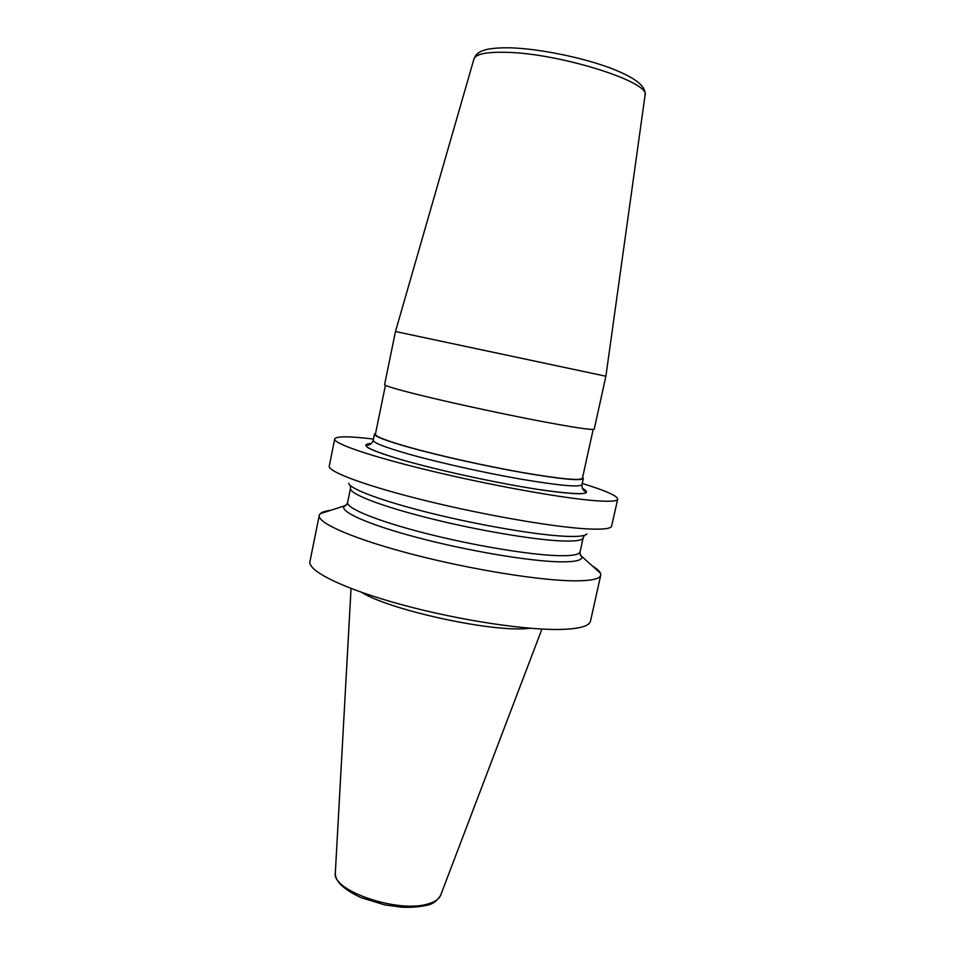 <?xml version="1.0" encoding="UTF-8"?>
<svg xmlns="http://www.w3.org/2000/svg" width="955" height="955" viewBox="0 0 955 955"><rect width="100%" height="100%" fill="white"/><g stroke="black" fill="none" stroke-linecap="round" stroke-linejoin="round"><path stroke-width="1.43" d="M330.514 510.364C325.38 511.009 321.966 512.107 320.271 513.659L319.257 515.366L309.945 561.48C307.486 570.959 343.955 589.068 402.556 604.921C461.026 620.798 530.55 630.992 564.62 629.309C580.831 628.462 589.462 625.74 590.488 621.12L600.731 575.197L600.504 573.227C599.585 571.114 596.911 568.726 592.482 566.04M319.257 515.366C317.167 522.982 354.162 539.205 413.109 554.485C471.937 569.765 541.533 580.855 575.352 580.843C591.443 580.807 599.907 578.921 600.731 575.197M373.453 439.073C349.184 436.137 336.267 436.101 334.68 438.978C333.211 443.49 371.089 456.55 430.61 470.839C490.022 485.14 559.749 497.746 593.139 500.527C609.027 501.829 617.216 501.375 617.718 499.143C617.431 495.872 605.613 490.643 582.252 483.457M334.68 438.978L329.212 466.41C329.403 472.355 367.973 486.549 426.837 500.957C485.582 515.354 553.769 527.1 586.859 528.867C601.901 529.667 610.138 528.843 611.546 526.42L617.718 499.143M346.677 504.538L344.23 506.019C338.953 511.426 368.367 524.701 418.481 537.844C468.463 551.011 529.607 561.254 559.535 561.827C575.447 562.065 582.837 560.287 581.714 556.49L580.091 554.151M361.73 592.41C389.103 609.6 486.596 631.339 524.999 628.7L530.586 628.306M586.895 533.905C585.296 536.065 578.05 536.853 565.157 536.28C536.794 534.991 480.21 525.393 431.385 513.312C382.466 501.232 349.578 488.876 348.682 483.278M605.888 376.234L395.477 331.516L384.602 384.602C384.674 385.784 396.54 389.318 420.188 395.179C450.414 402.604 497.006 412.751 533.941 419.937C572.439 427.303 592.542 430.383 594.225 429.153L605.888 376.234L645.055 95.237C651.035 82.309 560.669 53.48 506.854 52.334C486.823 51.785 475.865 53.958 473.978 58.876L395.477 331.516M375.613 433.224L374.479 434.036C374.336 436.328 385.951 440.78 409.361 447.406C439.264 455.762 485.629 466.112 522.552 472.63C561.086 479.207 581.356 481.141 583.362 478.431L582.657 477.225M593.174 429.464L582.431 478.216C580.437 480.902 560.358 478.992 522.182 472.474C485.594 466.016 439.658 455.774 410.005 447.489C386.799 440.912 375.267 436.495 375.411 434.215L385.426 385.307M541.939 629.07L440.744 894.978C439.336 898.894 435.158 901.854 428.198 903.86C398.402 913.684 330.776 890.43 335.348 872.572L351.046 588.495M350.354 485.582L350.509 488.339C349.053 493.592 379.947 505.84 428.15 517.968C476.247 530.109 533.177 539.79 561.516 540.936C575.34 541.473 582.562 540.423 583.171 537.784L580.067 551.847C580.055 554.76 580.604 556.311 581.714 556.49M580.067 551.847C579.399 554.712 572.14 555.989 558.281 555.667C529.882 554.939 472.976 545.472 424.951 533.188C376.831 520.905 346.08 508.167 347.632 502.437L350.509 488.339M371.411 443.478C358.221 444.385 368.511 449.865 402.282 459.94C437.891 470.23 495.824 482.86 536.412 489.163C558.472 492.696 577.393 494.045 580.306 493.711C583.792 493.592 585.833 493.15 586.454 492.386C585.546 491.455 581.631 490.739 582.013 484.567C579.96 487.456 559.666 485.665 521.144 479.183C484.209 472.749 437.879 462.387 408.012 453.912C384.638 447.191 373.047 442.619 373.226 440.183C371.149 446.2 366.266 445.066 365.98 445.531C366.338 448.134 378.443 452.933 402.282 459.94C438.405 470.373 497.46 483.206 538.107 489.426C579.721 495.37 594.464 495 582.323 488.315M473.907 59.103L473.978 58.876C476.438 52.788 481.236 47.296 510.615 47.834C539.575 48.741 582.741 57.563 611.355 68.402C641.581 80.244 645.771 88.612 645.055 95.237L645.031 95.476M581.679 556.371L600.504 573.227M344.325 505.923L320.271 513.659M440.53 895.539C436.936 901.078 432.436 904.313 427.028 905.245M335.312 873.18C335.157 881.417 343.74 889.571 361.074 897.652L384.793 904.91L401.375 907.178C410.543 907.596 418.935 906.987 426.563 905.376M584.436 535.337L583.171 537.784M344.23 506.019C345.316 506.305 346.45 505.111 347.632 502.437M582.013 484.567L583.362 478.431M373.226 440.183L374.479 434.036"/></g></svg>
